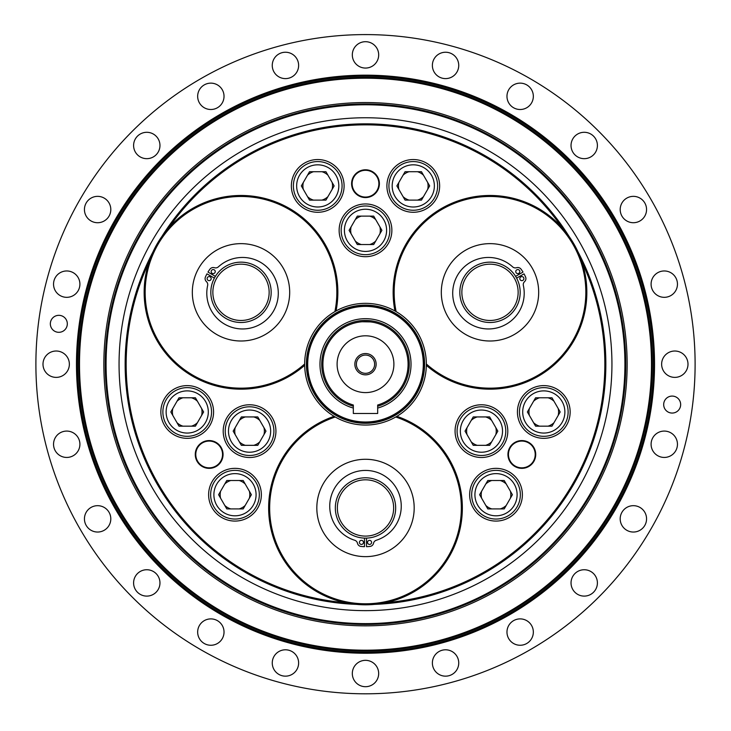 <?xml version="1.0" encoding="UTF-8"?>
<svg xmlns="http://www.w3.org/2000/svg" width="731" height="731" viewBox="0 0 731 731"><rect width="100%" height="100%" fill="white"/><g stroke="black" fill="none" stroke-linecap="round" stroke-linejoin="round"><path stroke-width="1.1" d="M396.12 311.616A95.834 95.834 0 0 1 500.232 197.032A95.834 95.834 0 0 1 577.636 331.106A95.834 95.834 0 0 1 426.347 363.974M514.341 334.478A48.675 48.675 0 0 1 441.314 292.318A48.675 48.675 0 0 1 514.341 250.166A48.675 48.675 0 0 1 514.341 334.478M426.337 365.317A96.848 96.848 0 0 0 578.678 331.244A96.848 96.848 0 0 0 500.625 196.054A96.848 96.848 0 0 0 394.95 310.958M304.653 363.974A95.834 95.834 0 0 1 153.364 331.106A95.834 95.834 0 0 1 230.768 197.032A95.834 95.834 0 0 1 334.88 311.616M265.344 250.166A48.675 48.675 0 0 1 265.344 334.478A48.675 48.675 0 0 1 192.326 292.318A48.675 48.675 0 0 1 265.344 250.166M336.05 310.958A96.848 96.848 0 0 0 230.375 196.054A96.848 96.848 0 0 0 152.322 331.244A96.848 96.848 0 0 0 304.663 365.317M512.413 494.713L504.216 508.913L487.815 508.913L479.618 494.713L487.815 480.514L504.216 480.514L512.413 494.713M481.61 491.259A14.812 14.812 0 0 0 481.61 498.167M485.823 505.468A14.812 14.812 0 0 0 491.799 508.913M491.799 480.514A14.812 14.812 0 0 0 485.823 483.968M506.208 483.968A14.812 14.812 0 0 0 500.232 480.514M500.232 508.913A14.812 14.812 0 0 0 506.208 505.468M510.421 498.167A14.812 14.812 0 0 0 510.421 491.259M474.94 506.885A24.342 24.342 0 0 0 508.182 515.794A24.342 24.342 0 0 0 517.091 482.542A24.342 24.342 0 0 0 483.849 473.633A24.342 24.342 0 0 0 474.94 506.885M497.829 431.135L489.633 445.334L473.231 445.334L465.035 431.135L473.231 416.935L489.633 416.935L497.829 431.135M467.027 427.681A14.812 14.812 0 0 0 467.027 434.589M471.239 441.88A14.812 14.812 0 0 0 477.224 445.334M477.224 416.935A14.812 14.812 0 0 0 471.239 420.389M491.625 420.389A14.812 14.812 0 0 0 485.649 416.935M485.649 445.334A14.812 14.812 0 0 0 491.625 441.88M495.837 434.589A14.812 14.812 0 0 0 495.837 427.681M460.356 443.306A24.342 24.342 0 0 0 493.608 452.215A24.342 24.342 0 0 0 502.517 418.964A24.342 24.342 0 0 0 469.265 410.054A24.342 24.342 0 0 0 460.356 443.306M560.184 411.973L551.987 426.173L535.585 426.173L527.389 411.973L535.585 397.774L551.987 397.774L560.184 411.973M529.381 408.519A14.812 14.812 0 0 0 529.381 415.427M533.593 422.719A14.812 14.812 0 0 0 539.579 426.173M539.579 397.774A14.812 14.812 0 0 0 533.593 401.218M553.979 401.218A14.812 14.812 0 0 0 548.003 397.774M548.003 426.173A14.812 14.812 0 0 0 553.979 422.719M558.192 415.427A14.812 14.812 0 0 0 558.192 408.519M522.711 424.144A24.342 24.342 0 0 0 555.953 433.054A24.342 24.342 0 0 0 564.862 399.802A24.342 24.342 0 0 0 531.62 390.893A24.342 24.342 0 0 0 522.711 424.144M405.075 171.712L421.467 171.712L429.673 185.912L421.467 200.111L405.075 200.111L396.869 185.912L405.075 171.712M417.483 200.111A14.812 14.812 0 0 0 423.468 196.666M427.681 189.366A14.812 14.812 0 0 0 427.681 182.458M403.083 196.666A14.812 14.812 0 0 0 409.058 200.111M398.87 182.458A14.812 14.812 0 0 0 398.87 189.366M423.468 175.166A14.812 14.812 0 0 0 417.483 171.712M409.058 171.712A14.812 14.812 0 0 0 403.083 175.166M434.351 198.083A24.342 24.342 0 0 0 425.442 164.831A24.342 24.342 0 0 0 392.191 173.74A24.342 24.342 0 0 0 401.1 206.992A24.342 24.342 0 0 0 434.351 198.083M357.304 216.129L373.696 216.129L381.902 230.329L373.696 244.538L357.304 244.538L349.098 230.329L357.304 216.129M369.712 244.538A14.812 14.812 0 0 0 375.688 241.084M379.91 233.783A14.812 14.812 0 0 0 379.91 226.884M355.312 241.084A14.812 14.812 0 0 0 361.288 244.538M351.09 226.884A14.812 14.812 0 0 0 351.09 233.783M375.688 219.583A14.812 14.812 0 0 0 369.712 216.129M361.288 216.129A14.812 14.812 0 0 0 355.312 219.583M386.58 242.5A24.342 24.342 0 0 0 377.671 209.249A24.342 24.342 0 0 0 344.42 218.158A24.342 24.342 0 0 0 353.329 251.409A24.342 24.342 0 0 0 386.58 242.5A24.342 24.342 0 0 1 344.42 242.5A24.342 24.342 0 0 1 365.5 205.996A24.342 24.342 0 0 1 386.58 242.5M309.533 171.712L325.925 171.712L334.131 185.912L325.925 200.111L309.533 200.111L301.327 185.912L309.533 171.712M321.942 200.111A14.812 14.812 0 0 0 327.917 196.666M332.13 189.366A14.812 14.812 0 0 0 332.13 182.458M307.532 196.666A14.812 14.812 0 0 0 313.517 200.111M303.319 182.458A14.812 14.812 0 0 0 303.319 189.366M327.917 175.166A14.812 14.812 0 0 0 321.942 171.712M313.517 171.712A14.812 14.812 0 0 0 307.532 175.166M338.809 198.083A24.342 24.342 0 0 0 329.9 164.831A24.342 24.342 0 0 0 296.649 173.74A24.342 24.342 0 0 0 305.558 206.992A24.342 24.342 0 0 0 338.809 198.083M226.784 508.913L218.587 494.713L226.784 480.514L243.185 480.514L251.382 494.713L243.185 508.913L226.784 508.913M245.177 483.968A14.812 14.812 0 0 0 239.201 480.514M230.768 480.514A14.812 14.812 0 0 0 224.792 483.968M249.39 498.167A14.812 14.812 0 0 0 249.39 491.259M239.201 508.913A14.812 14.812 0 0 0 245.177 505.468M220.579 491.259A14.812 14.812 0 0 0 220.579 498.167M224.792 505.468A14.812 14.812 0 0 0 230.768 508.913M259.322 494.713A24.342 24.342 0 0 0 234.989 470.38A24.342 24.342 0 0 0 210.647 494.713A24.342 24.342 0 0 0 234.989 519.056A24.342 24.342 0 0 0 259.322 494.713A24.342 24.342 0 0 0 234.989 470.38A24.342 24.342 0 0 0 210.647 494.713A24.342 24.342 0 0 0 234.989 519.056A24.342 24.342 0 0 0 259.322 494.713M241.367 445.334L233.171 431.135L241.367 416.935L257.769 416.935L265.965 431.135L257.769 445.334L241.367 445.334M259.761 420.389A14.812 14.812 0 0 0 253.776 416.935M245.351 416.935A14.812 14.812 0 0 0 239.375 420.389M263.973 434.589A14.812 14.812 0 0 0 263.973 427.681M253.776 445.334A14.812 14.812 0 0 0 259.761 441.88M235.163 427.681A14.812 14.812 0 0 0 235.163 434.589M239.375 441.88A14.812 14.812 0 0 0 245.351 445.334M273.906 431.135A24.342 24.342 0 0 0 249.563 406.792A24.342 24.342 0 0 0 225.23 431.135A24.342 24.342 0 0 0 249.563 455.477A24.342 24.342 0 0 0 273.906 431.135A24.342 24.342 0 0 0 249.563 406.792A24.342 24.342 0 0 0 225.23 431.135A24.342 24.342 0 0 0 249.563 455.477A24.342 24.342 0 0 0 273.906 431.135M179.013 426.173L170.816 411.973L179.013 397.774L195.415 397.774L203.611 411.973L195.415 426.173L179.013 426.173M197.407 401.218A14.812 14.812 0 0 0 191.421 397.774M182.997 397.774A14.812 14.812 0 0 0 177.021 401.218M201.619 415.427A14.812 14.812 0 0 0 201.619 408.519M191.421 426.173A14.812 14.812 0 0 0 197.407 422.719M172.808 408.519A14.812 14.812 0 0 0 172.808 415.427M177.021 422.719A14.812 14.812 0 0 0 182.997 426.173M211.551 411.973A24.342 24.342 0 0 0 187.209 387.631A24.342 24.342 0 0 0 162.876 411.973A24.342 24.342 0 0 0 187.209 436.316A24.342 24.342 0 0 0 211.551 411.973A24.342 24.342 0 0 0 187.209 387.631A24.342 24.342 0 0 0 162.876 411.973A24.342 24.342 0 0 0 187.209 436.316A24.342 24.342 0 0 0 211.551 411.973M214.22 269.83A2.029 2.029 0 0 1 214.22 273.348A2.029 2.029 0 0 1 211.177 271.585A2.029 2.029 0 0 1 214.22 269.83M210.162 276.857A2.029 2.029 0 0 1 210.162 280.375A2.029 2.029 0 0 1 207.12 278.612A2.029 2.029 0 0 1 210.162 276.857M214.384 278.127L206.964 273.842A38.734 38.734 0 0 0 205.42 277.012A4.057 4.057 0 0 0 206.416 281.609A4.057 4.057 0 0 1 207.641 285.483A35.746 35.746 0 0 0 246.173 328.776A35.746 35.746 0 0 0 275.158 278.575A35.746 35.746 0 0 0 218.395 266.842A4.057 4.057 0 0 1 214.43 267.72A4.057 4.057 0 0 0 209.952 269.163A38.734 38.734 0 0 0 207.979 272.078L215.398 276.364M255.073 267.948A28.143 28.143 0 0 1 255.073 316.697A28.143 28.143 0 0 1 212.858 292.318A28.143 28.143 0 0 1 255.073 267.948M256.088 266.194A30.172 30.172 0 0 0 210.83 292.318A30.172 30.172 0 0 0 256.088 318.451A30.172 30.172 0 0 0 256.088 266.194M522.866 280.375A2.029 2.029 0 0 1 519.823 278.612A2.029 2.029 0 0 1 522.866 276.857A2.029 2.029 0 0 1 522.866 280.375M518.809 273.348A2.029 2.029 0 0 1 515.766 271.585A2.029 2.029 0 0 1 518.809 269.83A2.029 2.029 0 0 1 518.809 273.348M515.602 276.364L523.021 272.078A38.734 38.734 0 0 0 521.048 269.163A4.057 4.057 0 0 0 516.57 267.72A4.057 4.057 0 0 1 512.605 266.842A35.746 35.746 0 0 0 455.842 278.575A35.746 35.746 0 0 0 484.827 328.776A35.746 35.746 0 0 0 523.359 285.483A4.057 4.057 0 0 1 524.584 281.609A4.057 4.057 0 0 0 525.58 277.012A38.734 38.734 0 0 0 524.036 273.842L516.616 278.127M504.07 316.697A28.143 28.143 0 0 1 461.855 292.318A28.143 28.143 0 0 1 504.07 267.948A28.143 28.143 0 0 1 504.07 316.697M505.084 318.451A30.172 30.172 0 0 0 505.084 266.194A30.172 30.172 0 0 0 459.826 292.318A30.172 30.172 0 0 0 505.084 318.451M366.514 538.107L366.514 546.678A38.734 38.734 0 0 0 370.032 546.432A4.057 4.057 0 0 0 373.523 543.27A4.057 4.057 0 0 1 376.255 540.273A35.746 35.746 0 0 0 394.484 485.247A35.746 35.746 0 0 0 336.516 485.247A35.746 35.746 0 0 0 354.745 540.273A4.057 4.057 0 0 1 357.477 543.27A4.057 4.057 0 0 0 360.968 546.432A38.734 38.734 0 0 0 364.486 546.678L364.486 538.107M367.529 542.402A2.029 2.029 0 0 1 370.571 540.638A2.029 2.029 0 0 1 370.571 544.156A2.029 2.029 0 0 1 367.529 542.402M359.414 542.402A2.029 2.029 0 0 1 362.457 540.638A2.029 2.029 0 0 1 362.457 544.156A2.029 2.029 0 0 1 359.414 542.402M220.753 447.765A13.386 13.386 0 0 1 209.167 467.84A13.386 13.386 0 0 1 197.571 447.765A13.386 13.386 0 0 1 220.753 447.765M510.247 447.765A13.386 13.386 0 0 1 533.429 447.765A13.386 13.386 0 0 1 521.833 467.84A13.386 13.386 0 0 1 510.247 447.765M395.727 417.008A95.834 95.834 0 0 1 442.904 564.46A95.834 95.834 0 0 1 288.096 564.46A95.834 95.834 0 0 1 335.273 417.008M316.825 507.954A48.675 48.675 0 0 1 389.842 465.802A48.675 48.675 0 0 1 389.842 550.114A48.675 48.675 0 0 1 316.825 507.954M334.113 416.332A96.848 96.848 0 0 0 287.447 565.301A96.848 96.848 0 0 0 443.553 565.301A96.848 96.848 0 0 0 396.887 416.332M365.5 305.11A59.092 59.092 0 0 0 314.321 393.744A59.092 59.092 0 0 0 416.679 393.744A59.092 59.092 0 0 0 365.5 305.11M304.653 364.202A60.847 60.847 0 0 1 365.5 303.347A60.847 60.847 0 0 1 426.347 364.202A60.847 60.847 0 0 1 365.5 425.049A60.847 60.847 0 0 1 304.653 364.202M307.696 364.202A57.804 57.804 0 0 1 394.402 314.138A57.804 57.804 0 0 1 394.402 414.267A57.804 57.804 0 0 1 307.696 364.202M306.682 364.202A58.818 58.818 0 0 0 394.914 415.144A58.818 58.818 0 0 0 394.914 313.261A58.818 58.818 0 0 0 306.682 364.202M365.5 305.375C371.933 305.613 371.933 305.613 365.5 305.375M363.59 305.412L360.511 305.595M353.329 408.062A45.523 45.523 0 0 1 328.283 337.978A45.523 45.523 0 0 1 402.717 337.978A45.523 45.523 0 0 1 377.671 408.062L377.671 413.49L353.329 413.49L353.329 405.02A42.599 42.599 0 0 1 330.841 339.449A42.599 42.599 0 0 1 400.159 339.449A42.599 42.599 0 0 1 377.671 405.02L377.671 406.244A43.769 43.769 0 0 0 401.182 338.855A43.769 43.769 0 0 0 329.818 338.855A43.769 43.769 0 0 0 353.329 406.244M365.5 321.603L370.489 321.896L361.973 321.75M377.671 408.062L377.671 406.244M354.855 364.202A10.645 10.645 0 0 1 365.5 353.548A10.645 10.645 0 0 1 376.145 364.202A10.645 10.645 0 0 1 365.5 374.848A10.645 10.645 0 0 1 354.855 364.202M365.5 373.331A9.128 9.128 0 0 1 357.596 359.634A9.128 9.128 0 0 1 373.404 359.634A9.128 9.128 0 0 1 365.5 373.331M365.5 335.803A28.399 28.399 0 0 1 390.089 378.402A28.399 28.399 0 0 1 340.911 378.402A28.399 28.399 0 0 1 365.5 335.803M337.356 507.954A28.143 28.143 0 0 1 379.572 483.584A28.143 28.143 0 0 1 379.572 532.332A28.143 28.143 0 0 1 337.356 507.954M335.328 507.954A30.172 30.172 0 0 0 380.586 534.087A30.172 30.172 0 0 0 380.586 481.83A30.172 30.172 0 0 0 335.328 507.954M374.555 604.382A240.353 240.353 0 0 0 578.029 251.948M568.983 236.268A240.353 240.353 0 0 0 162.017 236.268M152.971 251.948A240.353 240.353 0 0 0 356.445 604.382M345.361 602.691A239.339 239.339 0 0 1 148.896 262.392M169.025 227.515A239.339 239.339 0 0 1 561.975 227.515M582.104 262.392A239.339 239.339 0 0 1 385.639 602.691M236.378 408.3A26.371 26.371 0 0 1 275.934 431.135A26.371 26.371 0 0 1 236.378 453.969A26.371 26.371 0 0 1 236.378 408.3M468.251 453.969A26.371 26.371 0 0 1 468.251 408.3A26.371 26.371 0 0 1 507.798 431.135A26.371 26.371 0 0 1 468.251 453.969M391.871 230.329A26.371 26.371 0 0 1 352.315 253.164A26.371 26.371 0 0 1 352.315 207.494A26.371 26.371 0 0 1 391.871 230.329M174.033 389.139A26.371 26.371 0 0 1 213.58 411.973A26.371 26.371 0 0 1 174.033 434.808A26.371 26.371 0 0 1 174.033 389.139M221.804 471.879A26.371 26.371 0 0 1 261.351 494.713A26.371 26.371 0 0 1 221.804 517.548A26.371 26.371 0 0 1 221.804 471.879M482.835 517.548A26.371 26.371 0 0 1 482.835 471.879A26.371 26.371 0 0 1 522.382 494.713A26.371 26.371 0 0 1 482.835 517.548M530.605 434.808A26.371 26.371 0 0 1 530.605 389.139A26.371 26.371 0 0 1 570.153 411.973A26.371 26.371 0 0 1 530.605 434.808M344.1 185.912A26.371 26.371 0 0 1 304.544 208.746A26.371 26.371 0 0 1 304.544 163.077A26.371 26.371 0 0 1 344.1 185.912M439.642 185.912A26.371 26.371 0 0 1 400.085 208.746A26.371 26.371 0 0 1 400.085 163.077A26.371 26.371 0 0 1 439.642 185.912M216.111 466.497A13.898 13.898 0 0 1 195.268 454.463A13.898 13.898 0 0 1 216.111 442.429A13.898 13.898 0 0 1 216.111 466.497M528.778 442.429A13.898 13.898 0 0 1 528.778 466.497A13.898 13.898 0 0 1 507.944 454.463A13.898 13.898 0 0 1 528.778 442.429M351.602 183.682A13.898 13.898 0 0 1 372.445 171.648A13.898 13.898 0 0 1 372.445 195.716A13.898 13.898 0 0 1 351.602 183.682M365.5 197.059A13.386 13.386 0 0 1 353.914 176.993A13.386 13.386 0 0 1 377.086 176.993A13.386 13.386 0 0 1 365.5 197.059M365.5 623.625A259.423 259.423 0 0 1 140.836 234.487A259.423 259.423 0 0 1 590.164 234.487A259.423 259.423 0 0 1 365.5 623.625M365.5 624.448A260.245 260.245 0 0 1 140.124 234.075A260.245 260.245 0 0 1 590.876 234.075A260.245 260.245 0 0 1 365.5 624.448M365.5 610.641A246.438 246.438 0 0 1 152.075 240.983A246.438 246.438 0 0 1 578.925 240.983A246.438 246.438 0 0 1 365.5 610.641M77.477 364.202A288.023 288.023 0 0 0 509.507 613.629A288.023 288.023 0 0 0 509.507 114.767A288.023 288.023 0 0 0 77.477 364.202M78.646 364.202A286.854 286.854 0 0 1 508.922 115.781A286.854 286.854 0 0 1 508.922 612.615A286.854 286.854 0 0 1 78.646 364.202M365.5 693.801A329.599 329.599 0 0 1 80.054 199.399A329.599 329.599 0 0 1 650.946 199.399A329.599 329.599 0 0 1 365.5 693.801M272.261 662.98A13.185 13.185 0 0 1 292.034 651.559A13.185 13.185 0 0 1 292.034 674.393A13.185 13.185 0 0 1 272.261 662.98M352.762 676.933A13.185 13.185 0 0 1 368.908 660.787A13.185 13.185 0 0 1 374.82 682.836A13.185 13.185 0 0 1 352.762 676.933M434.141 669.569A13.185 13.185 0 0 1 445.554 649.795A13.185 13.185 0 0 1 456.976 669.569A13.185 13.185 0 0 1 434.141 669.569M510.832 641.398A13.185 13.185 0 0 1 516.744 619.34A13.185 13.185 0 0 1 532.89 635.486A13.185 13.185 0 0 1 510.832 641.398M577.627 594.34A13.185 13.185 0 0 1 577.627 571.505A13.185 13.185 0 0 1 597.401 582.918A13.185 13.185 0 0 1 577.627 594.34M629.967 531.592A13.185 13.185 0 0 1 624.055 509.534A13.185 13.185 0 0 1 646.113 515.446A13.185 13.185 0 0 1 629.967 531.592M664.278 457.442A13.185 13.185 0 0 1 652.856 437.668A13.185 13.185 0 0 1 675.691 437.668A13.185 13.185 0 0 1 664.278 457.442M678.231 376.931A13.185 13.185 0 0 1 662.085 360.785A13.185 13.185 0 0 1 684.143 354.882A13.185 13.185 0 0 1 678.231 376.931M670.866 295.562A13.185 13.185 0 0 1 651.093 284.14A13.185 13.185 0 0 1 670.866 272.727A13.185 13.185 0 0 1 670.866 295.562M642.695 218.861A13.185 13.185 0 0 1 620.646 212.959A13.185 13.185 0 0 1 636.792 196.803A13.185 13.185 0 0 1 642.695 218.861M595.637 152.075A13.185 13.185 0 0 1 572.802 152.075A13.185 13.185 0 0 1 584.224 132.293A13.185 13.185 0 0 1 595.637 152.075M532.89 99.736A13.185 13.185 0 0 1 510.832 105.648A13.185 13.185 0 0 1 516.744 83.59A13.185 13.185 0 0 1 532.89 99.736M458.739 65.424A13.185 13.185 0 0 1 438.965 76.837A13.185 13.185 0 0 1 438.965 54.003A13.185 13.185 0 0 1 458.739 65.424M378.238 51.472A13.185 13.185 0 0 1 362.092 67.617A13.185 13.185 0 0 1 356.18 45.56A13.185 13.185 0 0 1 378.238 51.472M296.859 58.827A13.185 13.185 0 0 1 285.446 78.61A13.185 13.185 0 0 1 274.024 58.827A13.185 13.185 0 0 1 296.859 58.827M220.168 86.998A13.185 13.185 0 0 1 214.256 109.056A13.185 13.185 0 0 1 198.11 92.91A13.185 13.185 0 0 1 220.168 86.998M153.373 134.065A13.185 13.185 0 0 1 153.373 156.9A13.185 13.185 0 0 1 133.599 145.478A13.185 13.185 0 0 1 153.373 134.065M101.033 196.803A13.185 13.185 0 0 1 106.945 218.861A13.185 13.185 0 0 1 84.887 212.959A13.185 13.185 0 0 1 101.033 196.803M66.722 270.963A13.185 13.185 0 0 1 78.144 290.737A13.185 13.185 0 0 1 55.309 290.737A13.185 13.185 0 0 1 66.722 270.963M52.769 351.465A13.185 13.185 0 0 1 68.915 367.611A13.185 13.185 0 0 1 46.857 373.523A13.185 13.185 0 0 1 52.769 351.465M60.134 432.843A13.185 13.185 0 0 1 79.907 444.256A13.185 13.185 0 0 1 60.134 455.678A13.185 13.185 0 0 1 60.134 432.843M88.305 509.534A13.185 13.185 0 0 1 110.354 515.446A13.185 13.185 0 0 1 94.208 531.592A13.185 13.185 0 0 1 88.305 509.534M135.363 576.33A13.185 13.185 0 0 1 158.198 576.33A13.185 13.185 0 0 1 146.776 596.103A13.185 13.185 0 0 1 135.363 576.33M198.11 628.669A13.185 13.185 0 0 1 220.168 622.757A13.185 13.185 0 0 1 214.256 644.815A13.185 13.185 0 0 1 198.11 628.669M50.338 323.824A8.498 8.498 0 0 1 63.076 316.468A8.498 8.498 0 0 1 63.076 331.18A8.498 8.498 0 0 1 50.338 323.824M680.662 404.572A8.498 8.498 0 0 1 667.924 411.928A8.498 8.498 0 0 1 667.924 397.216A8.498 8.498 0 0 1 680.662 404.572M103.848 364.202A261.652 261.652 0 0 1 496.322 137.602A261.652 261.652 0 0 1 496.322 590.794A261.652 261.652 0 0 1 103.848 364.202M79.505 364.202A285.995 285.995 0 0 0 508.493 611.874A285.995 285.995 0 0 0 508.493 116.521A285.995 285.995 0 0 0 79.505 364.202M485.466 476.448A21.098 21.098 0 0 0 485.466 512.988A21.098 21.098 0 0 0 517.109 494.713A21.098 21.098 0 0 0 485.466 476.448M470.883 412.869A21.098 21.098 0 0 0 470.883 449.401A21.098 21.098 0 0 0 502.526 431.135A21.098 21.098 0 0 0 470.883 412.869M533.237 393.707A21.098 21.098 0 0 0 533.237 430.239A21.098 21.098 0 0 0 564.88 411.973A21.098 21.098 0 0 0 533.237 393.707M402.726 204.177A21.098 21.098 0 0 0 434.369 185.912A21.098 21.098 0 0 0 402.726 167.646A21.098 21.098 0 0 0 402.726 204.177M354.955 248.604A21.098 21.098 0 0 0 386.598 230.329A21.098 21.098 0 0 0 354.955 212.063A21.098 21.098 0 0 0 354.955 248.604M307.184 204.177A21.098 21.098 0 0 0 338.818 185.912A21.098 21.098 0 0 0 307.184 167.646A21.098 21.098 0 0 0 307.184 204.177M256.078 494.713A21.098 21.098 0 0 0 224.435 476.448A21.098 21.098 0 0 0 224.435 512.988A21.098 21.098 0 0 0 256.078 494.713M270.662 431.135A21.098 21.098 0 0 0 239.019 412.869A21.098 21.098 0 0 0 239.019 449.401A21.098 21.098 0 0 0 270.662 431.135M208.308 411.973A21.098 21.098 0 0 0 176.664 393.707A21.098 21.098 0 0 0 176.664 430.239A21.098 21.098 0 0 0 208.308 411.973M76.463 364.202A289.037 289.037 0 0 0 510.019 614.515A289.037 289.037 0 0 0 510.019 113.89A289.037 289.037 0 0 0 76.463 364.202"/></g></svg>
